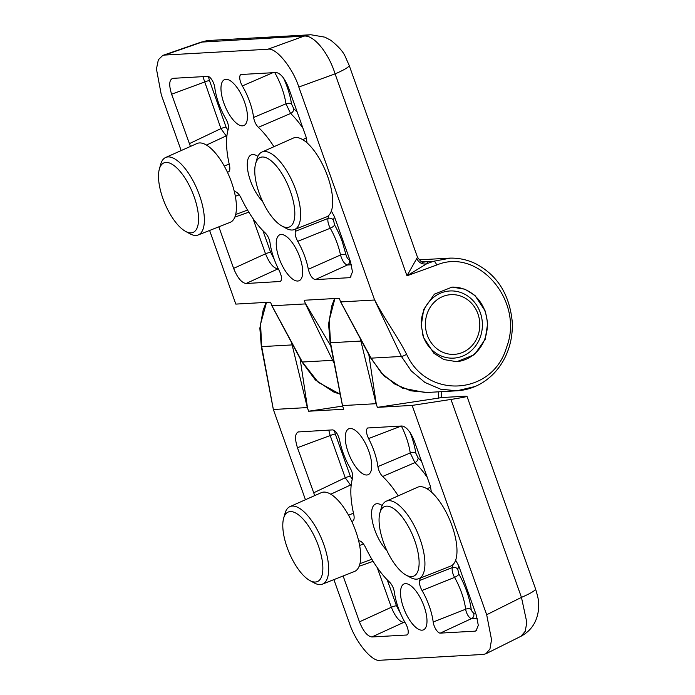 <?xml version="1.0" encoding="UTF-8"?>
<svg xmlns="http://www.w3.org/2000/svg" width="695" height="695" viewBox="0 0 695 695"><rect width="100%" height="100%" fill="white"/><g stroke="black" fill="none" stroke-linecap="round" stroke-linejoin="round"><path stroke-width="1.04" d="M255.612 163.707L256.933 158.964A42.021 16.584 67.2 0 1 261.919 152.066A42.021 16.584 67.2 0 1 295.705 189.77A42.021 16.584 67.2 0 1 294.437 229.55A42.021 16.584 67.2 0 1 286.019 228.273L281.71 225.892A37.695 14.873 67.2 0 1 259.183 193.106A37.695 14.873 67.2 0 1 255.612 163.707A37.695 14.873 67.2 0 1 270.954 160.641A37.695 14.873 67.2 0 1 290.397 191.351A37.695 14.873 67.2 0 1 281.71 225.892M294.437 229.55L326.381 216.953A42.769 16.88 -112.8 0 0 327.675 176.469A42.769 16.88 -112.8 0 0 293.29 138.088L261.919 152.066M159.346 169.12L160.667 164.376A42.021 16.584 67.2 0 1 165.653 157.478A42.021 16.584 67.2 0 1 168.06 156.914A42.021 16.584 67.2 0 1 199.439 195.191A42.021 16.584 67.2 0 1 198.171 234.971A42.021 16.584 67.2 0 1 196.025 235.431A42.021 16.584 67.2 0 1 189.752 233.694L185.443 231.313A37.695 14.873 67.2 0 1 164.811 203.4A37.695 14.873 67.2 0 1 159.346 169.12A37.695 14.873 67.2 0 1 165.983 162.422A37.695 14.873 67.2 0 1 194.131 196.763A37.695 14.873 67.2 0 1 191.064 232.868A37.695 14.873 67.2 0 1 185.443 231.313M198.171 234.971L230.114 222.374A42.769 16.88 -112.8 0 0 231.409 181.89A42.769 16.88 -112.8 0 0 197.024 143.509L165.653 157.478M442.663 296.574A29.894 27.201 -93.2 0 1 477.934 313.879A29.894 27.201 -93.2 0 1 462.557 352.435A29.894 27.201 -93.2 0 1 427.277 335.129A29.894 27.201 -93.2 0 1 442.663 296.574M283.638 518.27L284.959 513.527A42.021 16.584 67.2 0 1 289.945 506.629A42.021 16.584 67.2 0 1 323.731 544.341A42.021 16.584 67.2 0 1 322.463 584.121A42.021 16.584 67.2 0 1 314.044 582.844L309.735 580.464A37.695 14.873 67.2 0 1 287.209 547.677A37.695 14.873 67.2 0 1 283.638 518.27A37.695 14.873 67.2 0 1 298.98 515.212A37.695 14.873 67.2 0 1 318.423 545.914A37.695 14.873 67.2 0 1 309.735 580.464M322.463 584.121L354.407 571.525A42.769 16.88 -112.8 0 0 355.701 531.041A42.769 16.88 -112.8 0 0 321.316 492.659L289.945 506.629M386.802 550.379A27.4 10.816 67.2 0 1 372.902 523.717A27.4 10.816 67.2 0 1 375.526 504.057A27.4 10.816 67.2 0 1 377.011 503.719A27.4 10.816 67.2 0 1 382.172 505.508M305.444 499.722L273.352 409.485L261.711 346.683L260.555 324.087L266.506 302.377M401.363 426.026L368.576 438.58A37.365 14.743 67.2 0 1 373.971 450.864A37.365 14.743 67.2 0 1 377.898 466.597L410.25 452.966L414.906 462.627L382.641 476.492A66.433 26.219 67.2 0 1 398.218 495.865M422.021 590.498A37.365 14.743 67.2 0 1 429.223 606.04A37.365 14.743 67.2 0 1 433.185 622.008L465.65 609.202A38.677 15.264 -112.8 0 0 461.549 592.679A38.677 15.264 -112.8 0 0 454.556 577.38L422.021 590.498C419.876 586.537 419.094 583.192 419.667 580.464L452.28 567.589C451.802 570.23 452.558 573.497 454.556 577.38A4.153 1.129 150.3 0 0 458.917 574.218A42.829 16.897 67.2 0 1 471.201 609.454A4.153 2.189 -7.3 0 0 465.65 609.202A6.993 2.763 -112.8 0 0 466.397 612.191A6.993 2.763 -112.8 0 0 471.618 618.559A4.153 3.779 86.8 0 0 473.634 613.259L475.597 613.146M368.81 451.159A24.907 9.834 -112.8 0 0 348.925 428.737A24.907 9.834 -112.8 0 0 348.186 452.315A24.907 9.834 -112.8 0 0 368.202 474.676A24.907 9.834 -112.8 0 0 368.81 451.159M424.072 606.335A24.907 9.834 -112.8 0 0 404.186 583.913A24.907 9.834 -112.8 0 0 403.439 607.491A24.907 9.834 -112.8 0 0 423.464 629.852A24.907 9.834 -112.8 0 0 424.072 606.335M455.633 560.196L458.726 565.782L476.353 615.275L478.29 625.309L476.005 630.921L474.998 631.164L440.265 633.119A8.305 3.275 67.2 0 1 434.071 625.552A8.305 3.275 67.2 0 1 433.185 622.008M438.571 391.832A12.458 11.337 86.8 0 0 438.832 398.061L377.411 407.357L412.144 405.402L450.977 399.434C465.407 397.149 469.881 396.098 464.416 396.263L441.273 397.566L441.186 391.685M438.832 398.061L440.917 397.575M450.977 399.434L521.459 597.379A29.06 3.701 -19.6 0 0 535.532 588.847L466.979 396.324L464.416 396.263M535.532 588.847L535.532 588.847C537.652 595.884 538.634 600.228 538.486 601.87L538.555 609.089C537.244 621.66 531.354 630.73 520.911 636.307L525.22 631.329L526.819 622.399L521.459 597.379L486.682 614.736L491.539 639.678L489.966 648.974L485.944 653.752L483.312 654.438L380.122 660.25C372.233 662.457 355.223 641.711 349.159 622.477L333.895 579.613M342.6 406.089L308.649 411.223L343.721 409.251L342.453 405.593L376.082 403.699L377.411 407.357M412.144 405.402L486.682 614.736M342.618 406.158L330.533 342.817L329.23 320.213L334.912 298.52M273.526 410.076L273.352 409.485L307.32 407.574L308.649 411.223M431.352 491.999L430.422 486.291L414.333 441.117C410.571 431.786 406.436 426.739 401.945 425.992L367.655 427.981M382.641 476.492C380.191 473.938 378.61 470.637 377.898 466.597M368.055 427.903C365.726 429.032 365.9 432.594 368.576 438.58M351.618 521.154A9.965 3.935 -112.8 0 0 352.747 521.05A9.965 3.935 -112.8 0 0 353.703 514.161A66.433 26.219 67.2 0 1 352.591 478.186C353.164 475.458 352.374 472.114 350.237 468.152A37.365 14.743 67.2 0 1 339.629 440.204C338.031 434.175 335.72 430.735 332.679 429.892L297.99 431.96M298.789 431.795C294.993 433.011 294.55 438.31 297.443 447.693L314.722 495.596M420.31 578.075A66.433 26.219 67.2 0 1 419.667 580.464M343.121 575.973L359.454 621.851C363.224 631.182 367.351 636.22 371.851 636.976L406.584 635.022A8.305 3.275 -112.8 0 0 407.079 634.9A8.305 3.275 -112.8 0 0 405.628 623.563A37.365 14.743 67.2 0 1 394.352 592.053C393.648 588.013 392.067 584.712 389.608 582.158A66.433 26.219 67.2 0 1 365.561 547.478A9.965 3.935 -112.8 0 0 358.681 540.988L358.681 540.988M376.316 404.255L368.784 354.328M307.555 408.13L300.023 358.203M360.245 338.361L376.082 403.699M291.483 342.227L307.32 407.574M328.744 430.109L330.203 435.548L297.443 447.693M313.523 492.868L345.233 477.752L350.48 485.041M373.128 561.334L359.115 566.277M359.454 621.851L391.346 607.256C395.177 616.63 399.304 621.669 403.743 622.381L404.907 622.312M427.234 477.335A67.736 26.731 -112.8 0 0 414.906 462.627A4.153 2.841 133.5 0 0 418.112 457.935A71.889 28.373 67.2 0 1 421.578 461.445M410.154 432.629A42.829 16.897 67.2 0 1 415.784 453.105A4.153 2.085 -8.3 0 0 410.25 452.966A38.677 15.264 -112.8 0 0 406.297 437.503A38.677 15.264 -112.8 0 0 401.415 426.131A4.153 0.695 153.1 0 0 401.701 426.009M334.295 430.466L335.311 434.028A4.153 0.53 -19.6 0 0 330.203 435.548L345.233 477.752A4.153 0.53 160.4 0 1 350.341 476.231L352.235 479.394M458.648 565.574A71.889 28.373 67.2 0 1 457.779 569.318A4.153 3.432 16.2 0 0 452.28 567.589A67.736 26.731 -112.8 0 0 453.001 564.575M415.784 453.105L418.112 457.935M457.779 569.318L458.917 574.218M379.904 512.858L381.225 508.115A42.021 16.584 67.2 0 1 386.212 501.217A42.021 16.584 67.2 0 1 419.997 538.92A42.021 16.584 67.2 0 1 418.729 578.7A42.021 16.584 67.2 0 1 410.311 577.423L406.002 575.043A37.695 14.873 67.2 0 1 383.475 542.256A37.695 14.873 67.2 0 1 379.904 512.858A37.695 14.873 67.2 0 1 395.246 509.791A37.695 14.873 67.2 0 1 414.689 540.501A37.695 14.873 67.2 0 1 406.002 575.043M418.729 578.7L450.673 566.104A42.769 16.88 -112.8 0 0 451.967 525.62A42.769 16.88 -112.8 0 0 417.582 487.238L386.212 501.217M262.51 201.229A27.4 10.816 67.2 0 1 248.61 174.567A27.4 10.816 67.2 0 1 251.234 154.907A27.4 10.816 67.2 0 1 252.719 154.568A27.4 10.816 67.2 0 1 257.88 156.358M297.729 241.347C295.584 237.386 294.802 234.041 295.375 231.313L327.988 218.439C327.51 221.079 328.266 224.346 330.264 228.229L297.729 241.347A37.365 14.743 67.2 0 1 304.931 256.889A37.365 14.743 67.2 0 1 308.328 269.295C309.927 275.324 312.246 278.764 315.287 279.607L349.177 277.705L350.176 277.453L352.469 271.849L350.523 261.807L334.434 216.632L331.341 211.045M272.805 72.714L242.338 85.937A37.365 14.743 67.2 0 1 249.679 101.713A37.365 14.743 67.2 0 1 253.606 117.446L285.958 103.816L290.614 113.476L258.349 127.341A66.433 26.219 67.2 0 1 273.926 146.714M299.78 257.185A24.907 9.834 -112.8 0 0 279.894 234.762A24.907 9.834 -112.8 0 0 279.147 258.34A24.907 9.834 -112.8 0 0 299.171 280.702A24.907 9.834 -112.8 0 0 299.78 257.185M244.518 102.009A24.907 9.834 -112.8 0 0 224.633 79.586A24.907 9.834 -112.8 0 0 223.894 103.164A24.907 9.834 -112.8 0 0 243.91 125.526A24.907 9.834 -112.8 0 0 244.518 102.009M423.611 337.64L421.24 325.416L423.698 309.483L434.453 294.115L452.106 287.105L464.998 289.233L475.015 295.523L485.31 311.16L487.682 323.384L485.214 339.316L474.468 354.685L456.806 361.695L443.923 359.567L433.906 353.277L423.611 337.64M456.128 361.721A37.365 34.003 86.8 0 0 465.763 359.376A37.365 34.003 86.8 0 0 484.988 311.178A37.365 34.003 86.8 0 0 451.672 287.131M421.222 322.28A33.629 30.606 -93.2 0 1 440.595 293.125A33.629 30.606 -93.2 0 1 449.891 290.97A33.629 30.606 -93.2 0 1 480.28 312.594A33.629 30.606 -93.2 0 1 462.974 355.97A33.629 30.606 -93.2 0 1 453.67 358.125A33.629 30.606 -93.2 0 1 423.29 336.51A33.629 30.606 -93.2 0 1 422.534 334.121M242.338 85.937A8.305 3.275 67.2 0 1 240.705 82.436A8.305 3.275 67.2 0 1 240.974 74.565A8.305 3.275 67.2 0 1 241.382 74.478L276.115 72.523C280.606 73.279 284.741 78.318 288.512 87.648L306.13 137.141L307.06 142.849M181.16 150.572L161.283 94.763L156.445 68.979L158.356 59.735L162.786 55.418L164.654 55.061L267.844 49.249C275.733 47.043 292.734 67.789 298.807 87.023L374.614 300.014L340.646 301.925L339.308 298.277L304.245 300.249L305.505 303.906L271.884 305.8L270.546 302.143L235.822 304.097L209.603 230.462M164.654 55.061L202.81 41.813A29.06 26.445 -93.2 0 1 209.542 40.449L201.09 42.126L304.132 36.105A29.06 26.445 -93.2 0 1 310.865 34.75L209.542 40.449M267.844 49.249L304.132 36.105C313.819 34.811 328.648 52.898 335.086 73.879A29.06 3.701 -19.6 0 0 349.159 65.347L345.38 56.86C343.504 52.125 338.691 46.635 330.933 40.38L324.965 37.182L310.865 34.75M417.478 257.228C420.692 261.45 422.569 263.084 423.099 262.111A8.305 7.888 92.1 0 0 425.757 261.72C427.981 261.815 428.32 262.484 426.765 263.735L406.983 275.793L417.487 257.219L349.159 65.347M474.841 386.568L456.893 390.798L440.656 389.2L424.949 382.476L411.266 370.939L401.415 356.448L371.104 358.151L340.411 301.369M305.505 303.906L332.592 360.323L302.342 362.026L271.649 305.244M218.829 226.822L233.624 268.383C237.395 277.713 241.53 282.761 246.021 283.508L280.415 281.475M280.841 281.162L279.911 281.605C282.24 280.467 282.066 276.905 279.39 270.928A37.365 14.743 67.2 0 1 270.06 242.903C269.356 238.863 267.775 235.562 265.316 233.007A66.433 26.219 67.2 0 1 241.269 198.327A9.965 3.935 -112.8 0 0 234.389 191.837L234.389 191.837M296.018 228.924A66.433 26.219 67.2 0 1 295.375 231.313M227.326 172.004A9.965 3.935 -112.8 0 0 228.455 171.9A9.965 3.935 -112.8 0 0 229.411 165.01A66.433 26.219 67.2 0 1 228.299 129.035C228.872 126.308 228.082 122.963 225.945 119.001A37.365 14.743 67.2 0 1 214.772 87.492A8.305 3.275 -112.8 0 0 207.692 76.38L172.959 78.335C169.172 79.551 168.72 84.851 171.613 94.225L190.43 146.445M172.959 78.335L172.16 78.5M258.349 127.341C255.899 124.787 254.318 121.486 253.606 117.446M422.056 261.867L433.541 261.277L426.765 263.735A8.305 7.966 51.7 0 1 416.739 258.253M374.44 299.423C383.605 317.763 397.462 336.119 406.61 354.276C426.895 399.573 492.573 395.507 506.473 347.587C524.664 301.552 478.464 247.09 436.634 265.056L406.983 275.793L335.086 73.879L298.807 87.023M436.634 265.056A4.153 1.859 -109.9 0 0 433.541 261.277L450.421 258.123M425.192 392.536L402.474 388.114L384.153 376.117L370.696 358.038A4.153 0.756 152.9 0 0 371.104 358.151L381.355 372.972L394.899 384.144L410.693 390.807L427.495 392.449L456.884 390.798C465.85 390.26 474.242 387.636 482.061 382.91C491.991 376.786 499.688 368.211 505.161 357.187C510.556 346.032 512.901 334.069 512.189 321.307C509.374 294.202 497.203 275.012 475.684 263.735C467.057 259.574 458.066 257.723 448.727 258.184M330.846 346.032L305.34 303.341M374.614 300.014L401.415 356.448A4.153 0.782 153.1 0 0 406.61 354.276M233.624 268.383L265.516 253.797C269.347 263.162 273.474 268.201 277.913 268.922L246.021 283.508M308.328 269.295L340.507 254.987C342.27 260.834 344.572 264.178 347.396 265.004A4.153 3.779 86.8 0 0 349.411 259.704L349.767 259.687M189.24 143.717L220.94 128.601L226.188 135.89M202.914 76.65L220.94 128.601A4.153 0.53 160.4 0 1 226.049 127.081L227.943 130.243M345.962 254.691A4.153 1.694 -11.7 0 0 340.507 254.987A38.677 15.264 -112.8 0 0 337.257 243.528A38.677 15.264 -112.8 0 0 330.264 228.229A4.153 1.129 150.3 0 0 334.625 225.067A42.829 16.897 67.2 0 1 342.374 242.008L345.962 254.691C346.788 257.637 347.934 259.305 349.411 259.704M334.356 216.423A71.889 28.373 67.2 0 1 333.487 220.167A4.153 3.432 16.2 0 0 327.988 218.439A67.736 26.731 -112.8 0 0 328.709 215.433M302.942 128.184A67.736 26.731 -112.8 0 0 290.614 113.476A4.153 2.841 133.5 0 0 293.82 108.785A71.889 28.373 67.2 0 1 297.286 112.295M283.534 78.022A42.829 16.897 67.2 0 1 291.492 103.955A4.153 2.085 -8.3 0 0 285.958 103.816A38.677 15.264 -112.8 0 0 282.005 88.352A38.677 15.264 -112.8 0 0 274.751 72.601M333.487 220.167L334.625 225.067M291.492 103.955L293.82 108.785M266.185 302.394L263.153 310.152L259.852 328.248L261.329 346.631L292.925 344.876M342.461 405.645L330.151 342.774L361.687 341.01M440.265 633.119L471.618 618.559L477.283 618.246M471.201 609.454A2.841 1.121 -112.8 0 0 471.505 610.67L473.634 613.259M348.586 515.247L353.468 513.127M474.998 631.164L476.848 630.295M363.45 543.95L359.628 545.462M406.584 635.022L407.496 634.596M371.851 636.976L403.743 622.381A4.153 3.779 86.8 0 0 404.62 621.808M377.203 567.546L391.346 607.256A4.153 0.53 160.4 0 1 396.454 605.736L400.459 613.32M335.311 434.028L350.341 476.231M387.237 579.839L396.454 605.736M424.185 261.754A8.305 7.558 -93.2 0 1 422.838 262.076M427.495 392.449L426.417 392.501M340.098 394.221L333.713 391.98L315.391 379.983L301.934 361.913A4.153 0.756 152.9 0 0 302.342 362.026L318.258 382.311L340.09 394.178M334.304 363.459L332.592 360.323A4.153 0.756 -27.1 0 0 333.661 360.08M234.823 217.127L248.836 212.184M252.911 218.395L265.516 253.797A4.153 0.53 160.4 0 1 270.633 252.276L274.247 259.339M239.158 194.8L235.336 196.311M278.269 268.73A4.153 3.779 -93.2 0 1 277.913 268.922L278.347 268.895M349.177 277.705L351.018 276.827M315.287 279.607L347.396 265.004L351.453 264.778M224.294 166.096L229.176 163.985M171.613 94.225L204.373 82.088A4.153 0.53 160.4 0 1 209.49 80.568L226.049 127.081M262.945 230.688L270.633 252.276M208.361 76.467L209.49 80.568M485.944 653.752L520.911 636.307M427.043 488.785L430.692 487.091M330.777 494.206L351.236 484.693M359.932 563.688L371.851 559.214M261.329 346.631L273.352 409.537M330.151 342.774L328.579 324.209L331.784 305.939L334.582 298.546M162.786 55.418L201.081 42.126M423.099 262.111L422.291 262.128M420.032 259.8L448.588 258.192M235.64 214.538L247.559 210.064M206.484 145.055L226.952 135.542M302.751 139.634L306.399 137.94M271.858 305.757L301.934 361.913M340.62 301.882L370.696 358.038"/></g></svg>
